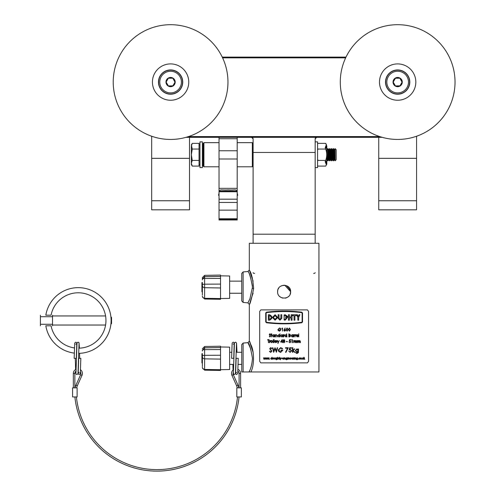 <?xml version="1.0" encoding="UTF-8"?>
<svg xmlns="http://www.w3.org/2000/svg" width="494" height="494" viewBox="0 0 494 494"><rect width="100%" height="100%" fill="white"/><g stroke="black" fill="none" stroke-linecap="round" stroke-linejoin="round"><path stroke-width="0.74" d="M241.739 295.591L241.739 273.435L243.122 271.928L243.122 302.445L247.926 302.865L249.939 298.703L252.465 287.187C250.94 277.819 249.433 272.595 247.932 271.521C249.032 271.978 250.532 276.813 252.44 286.038M285.211 298.148L286.625 297.74M287.755 297.135L288.724 296.332M290.071 294.375L290.633 291.732C291.04 300.124 277.214 300.13 277.616 291.732C277.208 283.34 291.028 283.321 290.633 291.732L284.853 285.26L282.858 285.347M279.456 296.264L280.506 297.141M281.685 297.765L282.982 298.135M290.484 293.115L290.046 294.436M286.606 297.746L285.402 298.11M252.378 278.103L251.236 274.559M250.748 273.299L249.902 271.299M253.095 281.185L249.507 270.422C251.514 273.126 252.891 279.147 253.632 288.477C250.316 306.194 247.043 310.139 253.095 293.195M243.122 371.957L241.739 371.957L241.739 344.584L243.122 343.077L243.122 371.957L248.982 371.957C250.81 368.993 251.971 364.455 252.465 358.335C250.841 348.715 249.328 343.491 247.926 342.657C249.34 343.515 250.853 348.739 252.465 358.335M243.122 343.077L247.926 342.657L250.872 349.252M290.509 290.472L286.594 285.705M285.205 285.31L284.26 285.223M382.208 137.326L186.04 137.326M252.378 349.252L252.224 348.696M250.359 343.491L249.976 342.608M249.964 342.583L249.581 341.725M253.095 352.333C249.396 341.07 248.636 338.501 250.822 344.627C254.361 350.783 254.416 365.758 250.853 371.957L318.945 371.957L318.945 243.289L249.309 243.289L249.309 270.002L247.926 271.509L243.122 271.928M251.582 137.326A1.513 1.513 0 0 1 253.045 138.462A1.513 1.513 0 0 0 251.582 137.326L253.095 138.839L253.095 243.289M315.16 138.839L315.203 138.462A1.513 1.513 0 0 1 316.673 137.326L315.16 138.839L315.16 152.461L253.095 152.461M315.16 152.461L315.16 243.289M281.623 285.723L280.506 286.322M278.795 287.99L278.122 289.206M277.745 290.453L277.616 291.732M250.853 371.957L248.982 371.957M222.244 57.094L346.01 57.094M249.637 299.413L248.871 301.05M248.445 301.89L247.926 302.865L249.309 304.378L249.309 341.15L247.926 342.657M243.122 302.445L241.739 300.939L241.739 287.187M241.739 358.335L241.739 349.937M253.045 138.462L253.095 138.839M378.737 137.326L378.737 209.833L416.578 209.833L416.578 136.233M378.737 200.749L416.578 200.749M151.67 136.233L151.67 209.833L189.517 209.833L189.517 137.326M151.67 200.749L189.517 200.749M220.546 275.837L229.63 275.992L229.63 298.382L220.546 298.543M202.379 295.109L202.379 291.96M202.379 294.51L202.379 282.42M202.379 279.863L202.379 278.202M201.929 291.658L202.379 291.775L201.929 291.775L201.929 285.075L202.379 285.075L202.379 284.488L201.929 284.488L201.929 282.605L202.379 282.605M202.379 285.075L202.379 291.151L201.929 291.151M202.379 279.271A2.272 0.778 180 0 1 204.615 278.493L204.615 299.018L220.546 299.296L220.546 275.078L204.615 275.356L204.615 278.493L220.546 278.4M201.929 285.075L201.929 284.488M220.546 346.979L229.63 347.14L229.63 369.531L220.546 369.691M202.379 366.542L202.379 353.562M202.379 351.012L202.379 350.419A2.272 0.778 180 0 1 204.615 349.641L220.546 349.548L220.546 346.226L204.615 346.504L204.615 355.328L220.546 355.235L220.546 349.548M201.929 362.806L202.379 362.923L201.929 362.923L201.929 356.223L202.379 356.223L202.379 355.637L201.929 355.637L201.929 353.753L202.379 353.753M202.379 356.223L202.379 362.806M202.379 356.106A2.272 0.778 180 0 1 204.615 355.328L204.615 370.167L220.546 370.444L220.546 355.235M201.929 356.223L201.929 355.637M275.09 319.278L273.349 317.475L275.078 315.647L273.336 317.475L275.09 319.278L276.85 317.463L275.078 315.647M272.472 317.463L275.078 320.186L277.739 317.463L275.084 314.74L272.472 317.463M275.078 320.186L277.745 317.463L275.084 314.74M285.705 317.012L285.705 317.92L285.705 317.012L287.823 317.012L285.143 320.186L284.124 319.995L285.143 320.186M285.137 315.647L286.65 316.463L287.669 316.463L285.143 314.74L284.124 314.931L284.124 319.995M285.705 317.92L286.897 317.92L285.174 319.285L284.124 318.976L284.124 315.956L285.155 315.647L286.656 316.463M279.956 320.192L281.765 318.371L281.765 314.74L280.858 314.74L280.858 318.371L279.956 319.278L279.054 318.371L279.054 314.74L278.153 314.74L278.153 318.371L279.956 320.192L281.765 318.371L281.765 314.74M266.507 322.298C278.252 323.737 289.997 323.737 301.748 322.298L302.124 321.872L302.124 313.054L301.748 312.634C290.003 311.189 278.252 311.189 266.507 312.634L266.13 313.054L266.13 321.872L266.488 322.298C278.246 323.737 290.003 323.737 301.76 322.298L302.137 321.872L302.137 313.054L301.76 312.634C290.003 311.189 278.246 311.189 266.488 312.634L266.112 313.054L266.112 321.872L266.488 322.298M269.57 320.192C272.812 318.364 272.812 316.549 269.57 314.74L268.353 314.74L268.353 320.192L269.557 320.192C272.799 318.364 272.799 316.549 269.557 314.74M297.826 317.463L297.826 320.192L297.839 317.463L296.561 314.74L297.839 317.463M297.839 320.192L298.666 320.192L298.666 317.463L299.901 314.74L299.068 314.74L298.24 316.555L297.419 314.74L296.573 314.74M294.041 315.647L294.041 320.192L294.047 315.647L292.732 315.647L292.726 314.74L292.732 315.647M296.196 315.647L294.918 315.647L294.918 320.192L294.047 320.192M288.465 320.192L289.367 320.192L289.367 317.92L291.151 317.92L291.151 320.192L292.047 320.192L292.047 314.74L291.157 314.74L291.151 317.012L289.367 317.012L289.367 314.74L288.465 314.74L288.459 320.192L288.465 314.74M304.001 358.397L304.539 357.81L304.02 358.397L303.859 357.23L303.859 359.249L303.872 357.23M304.557 357.81L304.143 358.49L304.823 359.249L304.001 358.588M302.983 359.095L303.378 357.81L303.353 358.829M302.983 359.274L302.439 357.81L302.983 359.274M301.995 359.274L302.007 358.947L301.995 359.274M300.877 359.274L300.216 358.533L300.389 358.026L301.365 358.02L301.538 358.533L300.889 359.274L300.216 358.533L300.389 358.026M299.345 359.095L299.963 358.94L299.345 359.274L298.629 358.539L299.358 357.786L299.963 358.125L299.345 357.965M298.178 359.274L298.191 358.947M296.956 359.805L296.27 359.348L296.956 359.805L297.598 359.391L297.481 357.81M296.283 359.348L296.95 359.626L297.468 358.99L296.937 359.249L296.246 358.527L296.943 357.786L297.481 358.064M294.727 357.81L295.406 357.786L295.925 359.249L295.375 357.965L294.727 359.249L294.72 357.81L294.72 359.249M294.14 359.249L294.146 357.81M293.337 359.249L293.337 357.81L293.337 359.249L293.899 357.989M292.331 359.274L291.621 358.533L291.787 358.051L292.905 358.07L293.053 358.57L291.8 358.57L292.312 359.095L292.979 358.879L292.337 359.274L291.621 358.533M293.047 358.57L291.8 358.57M292.306 359.095L292.819 358.792M291.108 358.792L290.602 359.274L289.892 358.533L290.052 358.051L291.182 358.07L291.337 358.57L290.071 358.57L290.583 359.095L291.108 358.792L290.577 359.095M288.292 357.81L289.009 357.786L289.546 358.514L289.373 359.249L288.978 357.965L288.292 359.249L288.292 357.81L288.292 359.249M287.687 359.249L287.693 357.81M286.588 359.805L285.853 359.348L286.588 359.805L287.261 359.391L287.138 357.81M285.853 359.348L286.569 359.626L287.138 358.977L286.563 359.249L285.828 358.527L286.569 357.786L287.138 358.064M284.217 357.81L284.939 357.786L285.476 358.514L285.297 359.249L284.908 357.965L284.217 359.249L284.217 357.81L284.217 359.249M283.63 358.792L283.124 359.274L282.395 358.533L282.562 358.051L283.704 358.07L283.859 358.57L282.574 358.57L283.099 359.095L283.784 358.879L283.118 359.274M282.173 358.391L281.413 358.391L282.167 358.595M280.147 357.81L280.635 358.91L281.314 357.81L280.438 359.78L279.956 357.81L280.629 358.91M279.808 357.81L279.555 357.23L279.561 357.81M279.561 357.989L279.382 359.249L279.129 357.81M278.276 357.786L278.807 358.514L278.276 357.786L277.733 358.082L277.739 357.23L277.739 358.076M278.807 359.249L278.246 357.965L277.56 359.249L277.733 357.23M277.122 359.391L277.165 357.81L277.122 359.391L276.455 359.805L275.738 359.348L276.442 359.626M276.998 358.971L276.436 359.249L275.714 358.527L276.436 357.786L276.998 358.064M274.306 357.81L274.331 358.817L274.757 359.095L275.368 357.81L274.757 359.274L274.127 357.81L274.75 359.095M273.114 357.786L273.824 358.533L273.102 359.274L272.398 358.533L273.114 357.786M271.91 359.002L271.36 359.274L270.656 358.527L271.354 357.786L271.91 358.088M272.064 359.249L272.064 357.23L272.077 359.249L271.348 359.274M269.52 358.947L269.508 359.274M268.162 357.81L268.575 358.848L268.174 357.81L267.717 358.848L267.34 357.81L267.736 358.848M268.575 358.848L268.964 357.81L268.6 359.249L268.143 358.212L267.699 359.249L267.174 357.81L266.643 359.249L266.198 358.212L265.766 359.249L265.266 357.81L265.803 358.848L266.229 357.81L266.63 358.848M264.741 358.848L264.358 357.81L263.932 358.848L263.58 357.81L263.944 358.848M264.339 357.81L264.722 358.848L265.259 357.81L264.753 359.249L264.327 358.212L263.913 359.249L263.58 357.81M264.339 358.212L263.957 359.249M296.956 353.562L295.363 352.512L296.956 353.562L298.407 352.611L298.518 348.962L298.135 348.962L298.135 349.53M295.375 352.512L296.931 353.154L298.135 351.66M296.931 353.154L298.148 351.648L296.906 352.278L295.307 350.61L296.919 348.906L298.148 349.542L298.148 348.962M292.8 350.314L294.263 348.962L292.806 350.314L292.806 347.622L292.405 347.622L292.405 352.278L292.411 347.622M294.263 348.962L294.819 348.962L293.14 350.536L294.986 352.278L294.43 352.278L292.8 350.752M290.139 351.932L291.275 350.777L290.188 349.777L289.206 350.011L289.663 347.739L291.497 347.739L291.497 348.202L289.984 348.202L289.737 349.4L290.262 349.314L291.67 350.796L290.114 352.395L288.743 351.117L290.139 351.932L291.269 350.777L290.194 349.777M285.495 347.739L288.28 347.739L285.903 352.395L285.551 352.203L287.594 348.202L285.495 348.202L285.495 347.739L285.495 348.202M280.604 347.622L282.642 348.517L282.29 348.844L280.592 348.091L278.591 349.993L280.722 351.932L282.525 350.536L281.012 350.536L281.012 350.067L282.932 350.067L280.685 352.395L278.733 351.537L278.184 350.005L280.604 347.622L282.642 348.517L282.29 348.844M272.892 347.739L273.744 351.067L275.004 347.739L276.331 351.049L277.196 347.739L277.616 347.739L276.412 352.278L275.022 348.807L273.639 352.278L272.49 347.739L272.892 347.739L273.738 351.067M269.761 351.172L270.693 351.932L271.509 351.16L269.681 348.684L270.706 347.622L271.842 348.394L271.49 348.671L270.663 348.091L270.051 348.665L271.898 351.166L270.693 352.395L269.415 351.407L269.761 351.172L270.681 351.932M270.675 348.091L270.064 348.665L270.335 349.252M300.142 342.694L299.673 340.712L299.024 342.694L298.283 340.712L297.388 342.694L297.376 340.483L297.635 340.866L298.327 340.44L298.981 340.977L299.71 340.44L300.383 341.496L300.383 342.694L299.654 340.712M298.969 340.977L299.697 340.44M293.677 340.483L293.936 340.866L294.659 340.44L295.338 340.977L296.104 340.44L296.808 341.496L296.808 342.694L296.054 340.712L295.381 342.694L294.615 340.712L293.677 342.694L293.671 340.483L293.671 342.694M295.332 340.977L296.097 340.44M291.855 339.668L292.399 339.668L292.399 342.694L292.127 339.977L291.676 339.977M289.898 342.459L290.651 341.694L289.935 341.027L289.274 341.181L289.577 339.668L290.805 339.668L289.793 339.977L289.632 340.774L290.923 341.706L289.879 342.768L288.959 341.916L289.898 342.459L290.645 341.694L289.929 341.027M286.378 341.681L287.539 341.681L286.378 341.373M283.927 339.588L284.785 340.372L284.353 341.008L284.939 341.811L283.908 342.768L282.883 341.836L283.482 341.008L283.037 340.366L283.927 339.588M282.265 339.588L282.265 341.681L282.204 339.588L280.555 341.996L281.988 341.996L280.555 341.996M282.259 341.681L282.611 341.681L282.265 342.694L281.988 341.996M277.467 340.483L278.208 342.175L279.252 340.483L277.912 343.509L278.06 342.503L277.177 340.483L278.202 342.175M276.529 341.996L275.769 342.731L274.689 341.595L274.93 340.854L275.769 340.44L276.646 340.879L276.881 341.644L274.948 341.644L275.738 342.459L276.764 342.12L275.763 342.731M274.17 339.588L274.164 342.694M273.355 339.588L273.089 342.694L273.355 339.588M271.546 340.44L272.336 340.804L272.62 341.595L271.546 342.731L270.471 341.595L270.749 340.811L271.533 340.44L272.324 340.804L272.62 341.595M270.076 340.44L269.594 340.786M270.304 340.52L269.638 341.193L269.335 342.694L269.582 340.483M268.217 339.977L267.631 339.668L269.063 339.668L268.458 339.977L268.47 342.694L268.217 339.977L267.643 339.977M298.728 336.889L298.74 333.783L298.728 336.889M297.221 336.927L296.178 335.79L296.419 335.049L297.227 334.642L298.061 335.074L298.277 335.84L296.443 335.84L297.197 336.655L298.172 336.321L297.221 336.927L296.178 335.79L296.419 335.049L297.234 334.642M298.265 335.84L296.443 335.84M297.184 336.655L297.938 336.192M295.264 335.006L296.005 334.716L295.319 335.389L295.017 336.889L295.004 334.679L295.004 336.889M293.825 334.679L294.091 335.006L294.832 334.716L294.134 335.389L293.819 336.889L293.819 334.679L293.825 336.889M292.158 336.927L291.034 335.778L292.164 334.642L293.041 335.086L293.3 334.679L293.3 336.889L293.035 336.519L292.164 336.927L291.028 335.778L292.17 334.642M288.811 336.889L288.811 333.864L288.811 336.889L289.62 336.889L290.577 336.031L290.003 335.259L290.349 334.611L288.811 333.864M285.785 336.927L284.63 335.778L285.791 334.642L286.687 335.105L286.687 333.783L286.958 336.889L286.687 336.513L285.785 336.927L284.63 335.778L285.791 334.642M283.661 334.679L283.661 335.006L284.439 334.716L283.71 335.389L283.389 336.889L283.389 334.679L283.661 335.006L284.439 334.716M283.661 336.889L284.124 334.913M281.679 334.642L282.574 335.086L282.846 334.679L282.846 336.889L282.574 336.507L281.673 336.927L280.518 335.778L281.679 334.642L282.574 335.086M279.715 336.507L278.814 336.927L277.677 335.778L278.82 334.642L279.715 335.105M279.981 336.889L279.981 333.783L279.981 336.889L279.709 336.507L278.814 336.927M276.331 334.642L277.14 335.759L276.337 334.642L275.51 335.08L275.51 334.679L275.522 335.068M277.14 336.889L277.146 335.759L276.875 336.889L276.844 335.346L276.288 334.913L275.559 335.494L275.251 336.889L275.51 334.679M273.528 334.642L274.398 335.086L274.652 334.679L274.658 336.889L274.386 336.507L273.528 336.927L272.429 335.778L273.528 334.642L274.386 335.086M271.706 333.783L271.706 334.679L271.441 333.783L271.083 334.951L271.441 334.951L271.083 334.951M271.694 334.679L272.071 334.679L271.694 334.951L271.706 336.889L271.441 334.951M269.286 336.155L269.891 336.655L270.434 336.142L269.23 334.494L269.909 333.783L270.663 334.296L269.878 334.098L269.489 334.481L270.687 336.148L269.891 336.97L269.286 336.155L269.903 336.655M269.878 334.098L269.477 334.481L270.7 336.148L269.891 336.97M288.385 329.572L289.385 327.985L290.423 329.572L289.391 331.165L288.385 329.572L289.385 327.985M287.076 331.165L286.069 329.572L287.076 327.985L288.119 329.572L287.076 331.165L286.063 329.572L287.076 327.985M284.544 329.368L285.754 330.239L284.81 331.165L283.889 330.245L285.137 327.985L284.859 329.344M283.889 330.245L285.137 327.985M282.611 328.059L282.611 331.085L282.34 328.368L281.876 328.368L282.611 328.059L282.611 331.085M279.511 327.985L280.87 328.578L279.505 328.294L278.178 329.56L279.598 330.856L280.79 329.924L279.783 329.615L281.061 329.615L279.573 331.165L278.27 330.591L277.906 329.572L279.511 327.985L280.87 328.578L280.635 328.8M260.807 309.892L307.447 309.892L308.559 311.411L308.559 361.361L307.447 362.874L260.807 362.874L259.696 361.361L259.696 311.411L260.807 309.892M265.729 321.94L266.445 322.749C278.233 324.194 290.021 324.194 301.809 322.749L302.526 321.94L302.526 312.986L301.809 312.177C290.021 310.738 278.233 310.738 266.445 312.177L265.729 312.986L265.729 321.94M269.557 319.278C271.712 318.068 271.712 316.858 269.557 315.647L269.168 315.647L269.168 319.278L269.557 319.278L269.181 319.278L269.181 315.647L269.557 315.647M299.08 314.74L298.252 316.555M292.732 314.74L296.202 314.74L296.202 315.647L294.918 315.647M291.151 320.192L291.157 317.92L289.367 317.92M291.157 314.74L291.157 317.012L289.367 317.012M279.956 319.278L279.054 318.371L279.054 314.74M286.897 317.92L285.155 319.285M284.124 318.976L284.124 315.956M285.143 314.74L284.124 314.931M279.505 328.294L278.171 329.56L279.592 330.856M280.79 329.924L279.783 329.924M281.061 329.615L279.567 331.165M282.34 328.368L281.876 328.368M284.81 331.165L284.124 330.869M284.822 330.856L285.483 330.251L284.803 329.652L284.167 330.251L284.822 330.856L285.483 330.251L284.803 329.652M287.082 330.856L287.848 329.572L287.088 328.294L286.341 329.572L287.088 330.856L287.848 329.572L287.082 328.294M289.391 331.165L288.391 329.572M289.398 330.856L290.157 329.572L289.404 328.294L288.657 329.572L289.404 330.856L290.157 329.572L289.398 328.294M269.909 333.783L270.434 334.481M271.694 334.951L271.694 336.889M271.441 334.679L271.083 334.679M273.528 336.927L274.386 336.507M274.658 334.679L274.652 336.889M273.528 336.655L274.386 335.79L273.534 334.913L272.682 335.784L273.528 336.655M273.54 334.913L272.682 335.784L273.54 336.655M276.288 334.913L275.553 335.494L275.51 336.889M278.82 334.642L279.709 335.105L279.981 333.783M278.82 336.655L279.709 335.79L278.826 334.913L277.943 335.784L278.82 336.655L277.943 335.784L278.832 334.913M281.673 336.927L282.574 336.507M282.846 334.679L282.846 336.889M281.679 336.655L282.574 335.79L281.679 334.913L280.79 335.784L281.679 336.655L280.79 335.784L281.685 334.913M283.661 335.006L284.198 334.642L283.661 335.006M286.687 336.889L286.687 336.507M286.687 335.105L286.687 333.783M285.791 336.655L286.687 335.79L285.798 334.913L284.902 335.784L285.791 336.655L286.687 335.79L285.798 334.913M289.083 335.457L290.311 336.031L289.459 336.581L290.311 336.031L289.083 335.457L289.083 336.581L289.465 336.581L289.083 336.581M289.083 334.172L290.077 334.617L289.256 335.142L290.077 334.617L289.083 334.172L289.083 335.142M293.035 336.889L293.041 336.507M293.041 335.086L293.041 334.679M292.17 336.655L293.041 335.79L292.176 334.913L291.299 335.784L292.17 336.655L293.041 335.79L292.164 334.913M294.091 335.006L294.603 334.642M295.017 334.679L295.276 335.006L295.783 334.642M296.715 335.117L296.474 335.568L298.03 335.568L297.246 334.913L296.715 335.117M296.474 335.568L298.018 335.568L297.24 334.913M298.74 333.783L298.74 336.889M269.051 339.668L269.051 339.977M268.458 339.977L268.458 342.694M270.027 340.712L269.582 342.694M272.608 341.595L271.533 342.731M271.533 342.459L272.355 341.595L271.533 340.712L270.724 341.595L271.533 342.459L270.724 341.595M271.546 340.712L270.731 341.595M273.349 339.588L273.349 342.694M275.769 340.44L276.646 340.879L276.875 341.644M274.948 341.644L275.732 342.459M275.232 340.922L274.979 341.373L276.609 341.373L275.782 340.712L274.985 341.373L276.609 341.373M275.788 340.712L275.238 340.922M279.246 340.483L277.906 343.509M282.611 341.681L282.611 341.996M282.259 341.996L282.259 342.694M281.988 340.372L281.092 341.681L281.988 341.681L281.988 340.372L281.092 341.681L281.988 341.681M284.075 341.193L283.155 341.848L283.908 342.459L284.668 341.817L283.927 341.181L283.155 341.848L284.124 342.441M283.92 340.866L284.513 340.366L283.908 339.897L283.309 340.372L283.92 340.866L284.513 340.366L283.908 339.897L283.309 340.372L283.92 340.866L284.513 340.366L283.908 339.897M283.908 342.459L284.668 341.817L283.92 341.181M289.268 341.181L289.583 339.668M288.959 341.916L289.879 342.768M289.978 340.712L289.632 340.774M290.805 339.977L289.793 339.977M292.133 342.694L292.133 339.977M293.936 340.866L294.671 340.44M296.554 342.694L296.06 340.712M295.128 342.694L294.622 340.712M297.635 340.866L298.339 340.44M298.777 342.694L298.296 340.712M297.388 342.694L297.376 340.483M270.706 347.622L271.842 348.394M271.836 348.394L271.49 348.671M270.323 349.252L271.898 351.166L270.681 352.395M275.065 347.739L276.325 351.049M277.609 347.739L276.405 352.278M275.022 348.807L273.695 352.278M280.592 348.091L278.585 349.993L280.722 351.932M282.525 350.536L281.012 350.536M282.932 350.067L280.685 352.395M285.903 352.395L285.551 352.203L287.594 348.202M289.2 350.011L289.669 347.739M290.108 352.395L288.743 351.117M290.262 349.314L289.737 349.4M291.497 348.202L289.984 348.202M294.43 352.278L292.806 350.752L292.806 352.278L292.411 352.278M296.919 352.278L295.307 350.61L296.931 348.906M296.937 351.87L298.148 350.604L296.962 349.314L295.702 350.629L296.937 351.87L298.148 350.604M298.135 350.604L296.95 349.314M265.241 357.81L264.735 359.249M265.42 357.81L265.791 358.848M266.217 357.81L266.612 358.848L267.168 357.81L266.63 359.249M266.198 358.212L265.797 359.249M269.131 357.81L268.588 359.249M268.143 358.212L267.729 359.249M271.354 357.786L271.898 358.088L272.064 357.23M271.354 359.095L271.898 358.533L271.36 357.965L270.817 358.527L271.354 359.095L270.817 358.527M271.367 357.965L270.829 358.527M273.102 357.786L273.824 358.533M273.812 358.533L273.102 359.274M273.102 359.095L273.645 358.533L273.102 357.965L272.565 358.533L273.102 359.095M273.114 357.965L272.565 358.533L273.114 359.095M275.368 357.81L274.744 359.274M277.115 359.391L276.449 359.805M275.905 359.348L276.436 359.626L276.992 358.971L276.43 359.249M276.436 357.786L277.165 357.81M276.436 359.07L276.992 358.521L276.449 357.965L275.88 358.533L276.436 359.07M276.455 357.965L275.893 358.533L276.442 359.07M278.246 357.965L277.77 358.341M277.764 358.341L277.733 359.249M279.808 357.989L279.555 359.249M279.382 357.81L279.555 357.23M281.314 357.81L280.431 359.78M283.124 357.786L283.859 358.57M282.574 358.57L283.099 359.095M283.136 357.965L282.593 358.391L283.686 358.391L283.136 357.965L282.593 358.391L283.686 358.391M284.39 358.07L284.939 357.786M285.297 359.249L284.908 357.965M286.569 359.626L287.138 358.971M286.563 359.249L285.828 358.527L286.569 357.786M286.576 359.07L287.138 358.521L286.588 357.965L286.007 358.533L286.576 359.07L287.138 358.521L286.582 357.965M288.471 358.07L289.015 357.786M289.373 359.249L288.984 357.965M290.608 359.274L289.892 358.533L290.052 358.051M290.058 358.051L290.614 357.786M291.337 358.57L290.071 358.57M290.256 358.094L290.089 358.391L291.164 358.391L290.256 358.094M290.089 358.391L291.157 358.391L290.614 357.965M291.633 358.533L292.337 357.786M291.985 358.094L291.818 358.391L292.88 358.391L291.985 358.094M291.818 358.391L292.874 358.391L292.343 357.965M293.35 357.81L293.856 357.786M294.893 358.07L295.418 357.786M295.758 359.249L295.727 358.243M295.739 358.243L295.387 357.965M296.95 359.626L297.481 358.971M296.943 359.249L296.246 358.527L296.95 357.786M296.956 359.07L297.481 358.521L296.962 357.965L296.425 358.533L296.956 359.07L297.481 358.521L296.956 357.965M299.827 358.212L299.358 357.965L298.802 358.527L299.358 359.095L299.815 358.848M299.358 359.274L298.629 358.539M299.37 357.786L298.642 358.539M300.408 358.026L300.889 357.786M300.889 359.095L301.383 358.533L300.889 357.965L300.389 358.533L300.889 359.095L301.383 358.533L300.877 357.965M302.007 359.274L302.007 358.947M302.452 357.81L302.624 358.817L303.365 358.829M303.001 359.274L303.538 358.508L303.39 357.81M304.619 359.249L304.02 358.588L303.872 359.249M170.591 139.444A57.372 57.372 0 0 0 227.962 82.072A57.372 57.372 0 0 0 170.591 24.7A57.372 57.372 0 0 0 113.219 82.072A57.372 57.372 0 0 0 170.591 139.444M170.591 94.218A12.146 12.146 0 0 1 158.444 82.072A12.146 12.146 0 0 1 170.591 69.926A12.146 12.146 0 0 1 182.743 82.072A12.146 12.146 0 0 1 170.591 94.218M170.591 63.905A18.167 18.167 0 0 0 152.43 82.072A18.167 18.167 0 0 0 170.591 100.239A18.167 18.167 0 0 0 188.757 82.072A18.167 18.167 0 0 0 170.591 63.905M158.481 82.072A12.109 12.109 0 0 1 170.591 69.963A12.109 12.109 0 0 1 182.7 82.072A12.109 12.109 0 0 1 170.591 94.181A12.109 12.109 0 0 1 158.481 82.072M397.658 139.444A57.372 57.372 0 0 0 455.03 82.072A57.372 57.372 0 0 0 397.658 24.7A57.372 57.372 0 0 0 340.286 82.072A57.372 57.372 0 0 0 397.658 139.444M397.658 94.218A12.146 12.146 0 0 1 385.511 82.072A12.146 12.146 0 0 1 397.658 69.926A12.146 12.146 0 0 1 409.804 82.072A12.146 12.146 0 0 1 397.658 94.218M397.658 63.905A18.167 18.167 0 0 0 379.491 82.072A18.167 18.167 0 0 0 397.658 100.239A18.167 18.167 0 0 0 415.825 82.072A18.167 18.167 0 0 0 397.658 63.905M385.548 82.072A12.109 12.109 0 0 1 397.658 69.963A12.109 12.109 0 0 1 409.767 82.072A12.109 12.109 0 0 1 397.658 94.181A12.109 12.109 0 0 1 385.548 82.072M174.987 82.177L172.82 78.213L168.361 78.213L166.132 82.072L168.361 78.213L172.82 78.213L175.049 82.072L172.82 85.931L168.361 85.931L166.132 82.072L168.361 85.931L172.881 85.826M170.591 77.453A4.619 4.619 0 0 0 165.978 82.072A4.619 4.619 0 0 0 170.591 86.691A4.619 4.619 0 0 0 175.209 82.072A4.619 4.619 0 0 0 170.591 77.453M159.772 82.072A10.825 10.825 0 0 0 170.591 92.897A10.825 10.825 0 0 0 181.415 82.072A10.825 10.825 0 0 0 170.591 71.247A10.825 10.825 0 0 0 159.772 82.072M182.552 82.072A11.961 11.961 0 0 1 170.591 94.033A11.961 11.961 0 0 1 158.636 82.072A11.961 11.961 0 0 1 170.591 70.111A11.961 11.961 0 0 1 182.552 82.072M402.054 82.177L399.887 78.213L395.428 78.213L393.199 82.072L395.428 78.213L399.887 78.213L402.116 82.072L399.887 85.931L395.428 85.931L393.199 82.072L395.428 85.931L399.949 85.826M397.658 77.453A4.619 4.619 0 0 0 393.039 82.072A4.619 4.619 0 0 0 397.658 86.691A4.619 4.619 0 0 0 402.277 82.072A4.619 4.619 0 0 0 397.658 77.453M386.833 82.072A10.825 10.825 0 0 0 397.658 92.897A10.825 10.825 0 0 0 408.482 82.072A10.825 10.825 0 0 0 397.658 71.247A10.825 10.825 0 0 0 386.833 82.072M409.619 82.072A11.961 11.961 0 0 1 397.658 94.033A11.961 11.961 0 0 1 385.697 82.072A11.961 11.961 0 0 1 397.658 70.111A11.961 11.961 0 0 1 409.619 82.072M240.603 387.852L240.603 373.476A4.539 4.539 0 0 0 237.96 369.345M233.557 369.685A4.539 4.539 0 0 0 231.921 375.335L236.62 385.802A14.382 14.382 0 0 1 237.361 387.852M240.603 373.476L239.09 373.476A3.026 3.026 0 0 0 237.898 371.062M233.464 371.914A3.026 3.026 0 0 0 233.304 374.711L238.003 385.184A15.894 15.894 0 0 1 238.929 387.852M75.008 387.852A15.894 15.894 0 0 1 75.934 385.184L80.633 374.711A3.026 3.026 0 0 0 80.429 371.852M76.576 387.852A14.382 14.382 0 0 1 77.317 385.802L82.016 375.335A4.539 4.539 0 0 0 80.516 369.778M76.138 369.277A4.539 4.539 0 0 0 73.334 373.476L74.847 373.476L74.847 387.852L77.12 387.852L77.12 396.935L72.575 396.935L72.575 387.852L74.847 387.852M76.076 371.037A3.026 3.026 0 0 0 74.847 373.476M239.047 396.935A82.498 82.498 0 0 1 74.89 396.935M237.528 396.935A80.985 80.985 0 0 1 76.409 396.935M239.09 387.852L236.817 387.852L236.817 396.935L241.362 396.935L241.362 387.852L239.09 387.852L239.09 373.476M74.291 353.099A32.851 32.851 0 0 1 45.831 325.787L50.555 325.787M74.44 347.93A27.701 27.701 0 0 1 51.061 325.787L45.831 325.787M78.676 353.34A32.851 32.851 0 0 0 111.101 320.279A32.851 32.851 0 0 0 78.25 287.644A32.851 32.851 0 0 0 45.831 315.191L51.061 315.191A27.701 27.701 0 0 1 105.951 320.205A27.701 27.701 0 0 1 78.824 348.19M110.891 316.802L111.558 317.463L111.558 323.521L110.891 324.181M52.518 325.033L105.58 325.033M52.518 315.95L105.58 315.95M40.409 325.787L40.409 324.274L52.518 324.274L52.518 316.71L40.409 316.71L40.409 315.191M40.409 324.274L40.409 316.71M52.518 315.191L52.518 316.71M52.518 324.274L52.518 325.787M76.928 343.447L76.737 342.694L75.792 342.138L74.718 343.064L74.168 358.335L76.286 358.335L76.786 343.521L75.792 344.256M79.201 372.414L78.206 373.149L78.707 358.335L80.825 358.335L80.3 373.47L79.201 374.532L78.256 373.977L78.064 373.229M234.36 343.447L234.168 342.694L233.224 342.138L232.149 343.064L231.6 358.335L233.718 358.335L234.218 343.521L233.224 344.256M236.632 372.414L235.638 373.149L236.138 358.335L238.256 358.335L237.731 373.47L236.632 374.532L235.687 373.977L235.496 373.229M335.154 148.675L336.198 149.725L336.198 159.741L335.154 160.791L335.154 148.675L335.08 160.791L334.352 159.741L334.352 149.725L333.617 148.675L333.234 148.675L333.234 160.791L332.499 159.741L332.499 149.725L331.764 148.675L331.381 148.675L331.381 160.791L330.647 159.741L330.647 149.725L329.918 148.675L329.529 148.675L329.529 160.791L328.8 159.741L328.8 149.725L328.065 148.675L327.683 148.675L327.683 160.791L326.948 159.741L326.812 149.534M334.352 159.741L333.617 160.791L333.617 148.675M334.352 149.725L335.08 148.675M332.499 159.741L331.764 160.791L331.764 148.675M332.499 149.725L333.234 148.675M330.647 159.741L329.918 160.791L329.918 148.675M330.647 149.725L331.381 148.675M328.8 159.741L328.065 160.791L328.065 148.675M328.8 149.725L329.529 148.675M326.948 149.725L327.683 148.675M199.051 149.052L192.246 149.052L191.369 154.733L191.369 163.255L192.246 160.414L191.369 154.733L191.369 146.212L192.246 143.371L199.051 143.371L199.051 166.095L192.246 166.095L191.369 163.255L191.369 164.57L192.246 166.095M192.246 143.371L191.369 144.896L192.246 149.052M199.051 160.414L192.246 160.414M315.16 141.864L317.58 141.864L317.58 167.602L315.16 167.602M253.095 166.046L252.335 166.805L252.335 142.661L237.2 142.661M203.139 166.046L203.139 143.421L203.899 142.661L203.899 166.805L203.139 166.046M228.117 219.62L223.121 219.534L228.117 219.62M237.2 219.534L237.2 219.997L219.033 219.991L219.033 202.454L237.2 202.454L237.2 219.527M237.2 137.326L237.2 202.454M237.2 191.752L219.033 191.746L237.2 191.752M237.2 199.187L219.033 199.187L219.033 202.454M219.033 199.187L219.033 137.326M237.2 195.26L237.725 195.315L237.2 195.371M219.033 195.371L218.502 195.315L219.033 195.26M199.959 154.733L199.959 167.602L202.379 167.602L202.379 141.864L199.959 141.864L199.959 154.733M325.676 160.414L326.812 163.452L326.812 146.014L325.676 149.052C327.077 152.825 327.077 156.61 325.676 160.414L318.031 160.414L317.58 160.902M325.676 149.052L318.031 149.052L317.58 150.028M317.58 159.439L318.031 160.414M317.58 165.607L318.031 166.095L325.676 166.095L326.812 164.206L325.676 166.095M326.404 164.965L325.151 161.507L325.892 161.415L326.676 163.582M326.676 145.884L325.892 148.052L325.151 147.959L326.404 144.501L325.676 143.371L318.031 143.371L317.58 143.859M317.58 148.564L318.031 149.052M325.676 143.371L326.812 146.014M326.812 163.452L326.812 164.206M252.44 288.366L253.632 288.477M315.16 234.205L253.095 234.205M188.529 136.566L379.719 136.566M345.652 57.854L222.603 57.854M315.203 138.462A1.513 1.513 0 0 1 316.673 137.326M315.16 272.676A1.513 0.76 0 0 1 313.647 273.429M254.608 273.429A1.513 0.76 0 0 1 253.095 272.676M378.737 158.364L416.578 158.364M151.67 158.364L189.517 158.364M202.379 296.178A2.272 2.137 180 0 0 204.615 298.308L220.546 298.567M202.379 285.575A2.272 2.137 180 0 0 204.615 287.706L220.546 287.971M202.379 284.958A2.272 0.778 180 0 1 204.615 284.186L220.546 284.087M202.379 367.32A2.272 2.137 180 0 0 204.615 369.456L220.546 369.716M202.379 356.724A2.272 2.137 180 0 0 204.615 358.854L220.546 359.113M201.929 362.3L202.379 362.3M231.921 375.335L233.304 374.711M82.016 375.335L80.633 374.711M236.62 385.802L238.003 385.184M77.317 385.802L75.934 385.184M237.2 219.188L219.033 219.188M237.2 218.774L219.033 218.774M237.2 138.746L219.033 138.746M237.2 150.756L219.033 150.756M237.2 159L219.033 159M237.2 188.35L219.033 188.35M237.2 210.148L219.033 210.148M228.117 191.024L236.725 191.172C235.916 189.035 235.113 190.344 228.117 189.894C221.121 190.344 220.312 189.035 219.509 191.172L228.117 191.024M241.739 281.135L229.63 281.135M202.379 278.956L204.615 276.683L220.546 276.405M204.615 275.356L202.379 277.628M204.615 299.018L202.379 296.752M241.739 293.245L229.63 293.245M241.739 352.278L236.132 352.278M231.742 352.278L229.63 352.278M202.379 350.098L204.615 347.832L220.546 347.554M204.615 346.504L202.379 348.776M204.615 370.167L202.379 367.9M241.739 364.393L238.114 364.393M233.724 364.393L229.63 364.393M73.334 373.476L73.334 387.852M79.688 358.335L79.571 353.315M79.423 348.171L79.003 342.694L78.064 342.138L77.002 342.99L75.94 373.143M79.052 343.528L77.984 373.68L76.928 374.532L76.354 374.366L75.866 373.68L75.675 371.389M75.298 358.335L75.607 369.537M236.978 352.278L236.552 342.99L235.496 342.138L234.434 342.99L233.372 373.143M236.484 343.528L235.422 373.68L234.36 374.532L233.786 374.366L233.168 372.581M232.878 364.393L233.057 370.068M199.959 144.896L199.051 144.896M203.139 148.675L202.379 148.675M203.139 160.791L202.379 160.791M199.959 164.57L199.051 164.57M328.065 160.791L327.683 160.791M329.918 160.791L329.529 160.791M331.764 160.791L331.381 160.791M333.617 160.791L333.234 160.791M252.335 166.805L237.2 166.805M219.033 166.805L203.899 166.805M219.033 142.661L203.899 142.661M253.095 143.421L252.335 142.661M237.2 219.997L219.033 219.997M236.725 191.172L236.861 191.746M237.2 193.135L237.725 195.315M219.509 191.172L219.367 191.746M219.033 193.135L218.502 195.315M317.58 143.828L318.031 143.371M317.58 165.638L318.031 166.095"/></g></svg>
